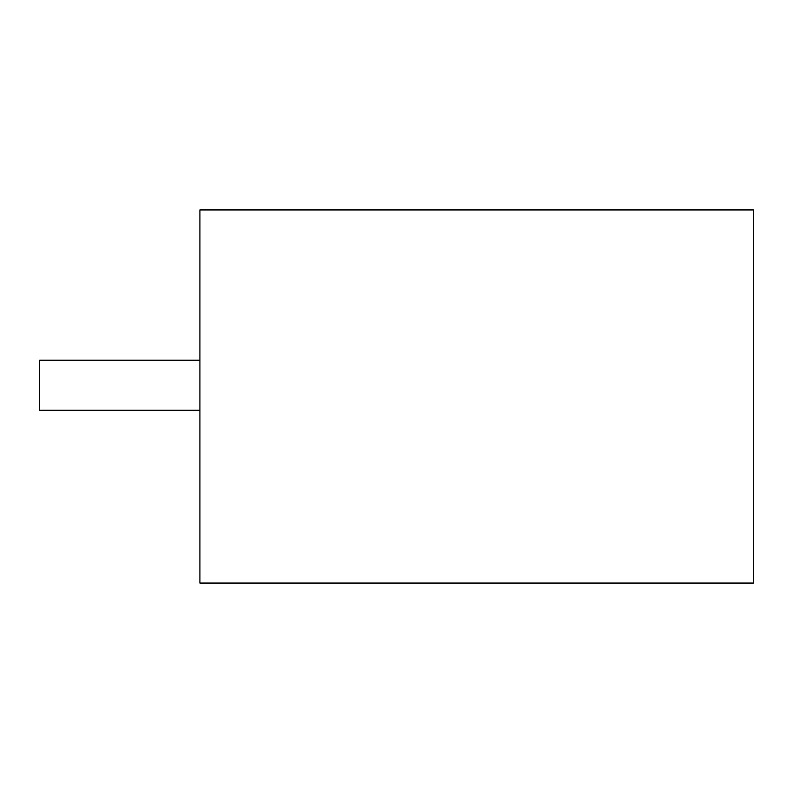 <?xml version="1.0" encoding="UTF-8"?>
<svg xmlns="http://www.w3.org/2000/svg" width="793" height="793" viewBox="0 0 793 793"><rect width="100%" height="100%" fill="white"/><g stroke="black" fill="none" stroke-linecap="round" stroke-linejoin="round"><path stroke-width="1.19" d="M199.915 209.937L753.35 209.937L753.35 583.063L199.915 583.063L199.915 209.937M199.915 360.191L39.65 360.191L39.65 410.268L199.915 410.268"/></g></svg>
